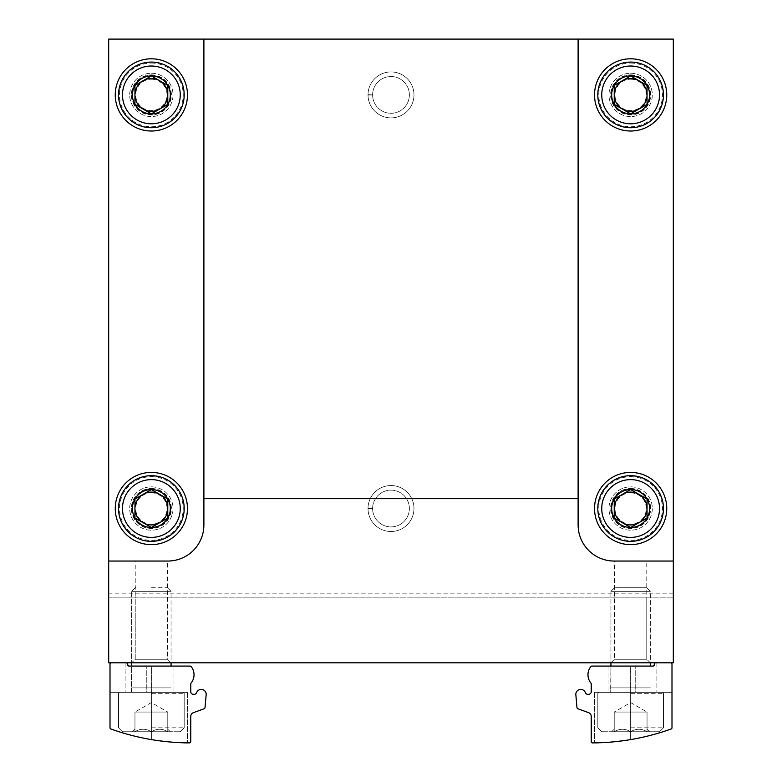 <?xml version="1.0" encoding="UTF-8"?>
<svg xmlns="http://www.w3.org/2000/svg" width="782" height="782" viewBox="0 0 782 782"><rect width="100%" height="100%" fill="white"/><g stroke="black" fill="none" stroke-linecap="round" stroke-linejoin="round"><path stroke-width="0.59" stroke-dasharray="3.91 2.93" d="M135.227 561.046L167.504 561.046L135.227 561.046L135.227 659.255L167.504 659.255L135.227 659.255L167.504 659.255L135.227 659.255L131.669 662.804L171.062 662.804L131.669 662.804L171.062 662.804L131.669 662.804L131.669 591.329L171.062 591.329L131.669 591.329L171.062 591.329L131.669 591.329L131.669 687.886L171.062 687.886L131.669 687.886L171.062 687.886L131.669 687.886L131.337 692.353L187.475 692.353L110.008 692.353L110.008 727.759A1.31 1.31 0 0 0 110.878 728.99A1.31 1.31 0 0 1 110.008 727.759A1.31 1.31 0 0 0 110.878 728.99A236.35 236.35 0 0 0 151.366 739.596C173.203 742.353 185.236 743.447 187.475 742.88C185.266 743.447 173.233 742.353 151.366 739.596C173.203 742.353 185.236 743.447 187.475 742.88C185.266 743.447 173.233 742.353 151.366 739.596A236.35 236.35 0 0 1 110.878 728.99A236.35 236.35 0 0 0 151.366 739.596C173.203 742.353 185.236 743.447 187.475 742.88C185.266 743.447 173.233 742.353 151.366 739.596C173.203 742.353 185.236 743.447 187.475 742.88C185.266 743.447 173.233 742.353 151.366 739.596A236.35 236.35 0 0 1 110.878 728.99A1.31 1.31 0 0 1 110.008 727.759L110.008 664.123A1.31 1.31 0 0 1 111.318 662.804L126.42 662.804L129.04 666.088A1.31 1.31 0 0 1 127.73 664.778L126.42 662.804A1.31 1.31 0 0 1 127.73 664.123L129.04 666.088L190.143 666.088A1.31 1.31 0 0 1 191.17 666.587A13.128 13.128 0 0 1 191.052 683.106A1.31 1.31 0 0 0 190.759 683.947L190.759 691.699A2.629 2.629 0 0 0 193.379 694.318L194.18 694.318A2.629 2.629 0 0 0 196.644 692.608A4.927 4.927 0 0 1 206.184 694.318L205.021 707.632A1.31 1.31 0 0 1 204.161 708.756L193.35 712.685A3.939 3.939 0 0 0 190.759 716.39L190.759 741.59A1.31 1.31 0 0 1 189.44 742.9A236.35 236.35 0 0 1 110.878 728.99A1.31 1.31 0 0 1 110.008 727.759L110.008 692.353L187.475 692.353L119.519 692.353L183.203 692.353L119.519 692.353L171.385 692.353L131.337 692.353L131.669 666.088M614.496 561.046L646.773 561.046L614.496 561.046L614.496 659.255L646.773 659.255L614.496 659.255L646.773 659.255L614.496 659.255L610.938 662.804L650.331 662.804L610.938 662.804L650.331 662.804L610.938 662.804L610.938 591.329L650.331 591.329L610.938 591.329L650.331 591.329L610.938 591.329L614.965 587.302L646.303 587.302L614.965 587.302L646.303 587.302L614.965 587.302L610.938 591.329L610.938 687.886L650.331 687.886L610.938 687.886L650.331 687.886L610.938 687.886L610.615 692.353L650.663 692.353L594.525 692.353L671.992 692.353L671.992 727.759A1.31 1.31 0 0 1 671.122 728.99A1.31 1.31 0 0 0 671.992 727.759A1.31 1.31 0 0 1 671.122 728.99A1.31 1.31 0 0 0 671.992 727.759L671.992 664.123A1.31 1.31 0 0 0 670.682 662.804L655.58 662.804L652.96 666.088L655.58 662.804L656.9 662.804L655.58 662.804A1.31 1.31 0 0 0 654.27 664.123L654.27 664.778A1.31 1.31 0 0 1 652.96 666.088L591.857 666.088A1.31 1.31 0 0 0 590.83 666.587A13.128 13.128 0 0 0 590.948 683.106A1.31 1.31 0 0 1 591.241 683.947L591.241 691.699A2.629 2.629 0 0 1 588.621 694.318L587.82 694.318A2.629 2.629 0 0 1 585.356 692.608A4.927 4.927 0 0 0 575.816 694.318L576.979 707.632A1.31 1.31 0 0 0 577.839 708.756L588.651 712.685A3.939 3.939 0 0 1 591.241 716.39L591.241 741.59A1.31 1.31 0 0 0 592.561 742.9A236.35 236.35 0 0 0 671.122 728.99A236.35 236.35 0 0 1 630.634 739.596C608.797 742.353 596.764 743.447 594.525 742.88C596.734 743.447 608.767 742.353 630.634 739.596C608.797 742.353 596.764 743.447 594.525 742.88C596.734 743.447 608.767 742.353 630.634 739.596A236.35 236.35 0 0 0 671.122 728.99A236.35 236.35 0 0 1 630.634 739.596C608.797 742.353 596.764 743.447 594.525 742.88C596.734 743.447 608.767 742.353 630.634 739.596C608.797 742.353 596.764 743.447 594.525 742.88C596.734 743.447 608.767 742.353 630.634 739.596A236.35 236.35 0 0 0 671.122 728.99A1.31 1.31 0 0 0 671.992 727.759L671.992 692.353L594.525 692.353L662.481 692.353L598.797 692.353L662.481 692.353L610.615 692.353L610.938 666.088M673.312 662.804L108.688 662.804L108.688 597.155L673.312 597.155L108.688 597.155L108.688 39.1L673.312 39.1L673.312 662.804M135.227 597.155L167.504 597.155L135.227 597.155L135.227 659.255L131.669 662.804M646.773 597.155L614.496 597.155L646.773 597.155L646.773 659.255L646.773 561.046M391 71.924A22.981 22.981 0 0 1 410.902 106.391A22.981 22.981 0 0 1 371.098 106.391A22.981 22.981 0 0 1 391 71.924A22.981 22.981 0 0 1 410.902 106.391A22.981 22.981 0 0 1 371.098 106.391A22.981 22.981 0 0 1 391 71.924M391 485.544A22.981 22.981 0 0 1 410.902 520.01A22.981 22.981 0 0 1 371.098 520.01A22.981 22.981 0 0 1 391 485.544A22.981 22.981 0 0 1 410.902 520.01A22.981 22.981 0 0 1 371.098 520.01A22.981 22.981 0 0 1 391 485.544M151.366 73.244A21.661 21.661 0 0 1 170.124 105.736A21.661 21.661 0 0 1 132.598 105.736A21.661 21.661 0 0 1 151.366 73.244A21.661 21.661 0 0 1 170.124 105.736A21.661 21.661 0 0 1 132.598 105.736A21.661 21.661 0 0 1 151.366 73.244M151.366 486.854A21.661 21.661 0 0 1 170.124 519.356A21.661 21.661 0 0 1 132.598 519.356A21.661 21.661 0 0 1 151.366 486.854A21.661 21.661 0 0 1 170.124 519.356A21.661 21.661 0 0 1 132.598 519.356A21.661 21.661 0 0 1 151.366 486.854M630.634 73.244A21.661 21.661 0 0 1 649.402 105.736A21.661 21.661 0 0 1 611.876 105.736A21.661 21.661 0 0 1 630.634 73.244A21.661 21.661 0 0 1 649.402 105.736A21.661 21.661 0 0 1 611.876 105.736A21.661 21.661 0 0 1 630.634 73.244M630.634 486.854A21.661 21.661 0 0 1 649.402 519.356A21.661 21.661 0 0 1 611.876 519.356A21.661 21.661 0 0 1 630.634 486.854A21.661 21.661 0 0 1 649.402 519.356A21.661 21.661 0 0 1 611.876 519.356A21.661 21.661 0 0 1 630.634 486.854M578.113 39.1L578.113 524.937A36.109 36.109 0 0 0 614.222 561.046L673.312 561.046M108.688 561.046L167.778 561.046A36.109 36.109 0 0 0 203.887 524.937L203.887 39.1M630.634 472.416A36.109 36.109 0 0 1 661.904 526.579A36.109 36.109 0 0 1 599.364 526.579A36.109 36.109 0 0 1 630.634 472.416M630.634 58.797A36.109 36.109 0 0 1 661.904 112.96A36.109 36.109 0 0 1 599.364 112.96A36.109 36.109 0 0 1 630.634 58.797M151.366 472.416A36.109 36.109 0 0 1 182.636 526.579A36.109 36.109 0 0 1 120.096 526.579A36.109 36.109 0 0 1 151.366 472.416M151.366 58.797A36.109 36.109 0 0 1 182.636 112.96A36.109 36.109 0 0 1 120.096 112.96A36.109 36.109 0 0 1 151.366 58.797M610.938 662.804L614.496 659.255L614.496 597.155M630.634 475.691A32.824 32.824 0 0 1 659.06 524.937A32.824 32.824 0 0 1 602.208 524.937A32.824 32.824 0 0 1 630.634 475.691M630.634 476.678A31.837 31.837 0 0 1 658.209 524.439A31.837 31.837 0 0 1 603.059 524.439A31.837 31.837 0 0 1 630.634 476.678M630.634 488.496A20.029 20.029 0 0 1 647.975 518.534A20.029 20.029 0 0 1 613.293 518.534A20.029 20.029 0 0 1 630.634 488.496M630.634 488.828A19.697 19.697 0 0 1 647.692 518.368A19.697 19.697 0 0 1 613.577 518.368A19.697 19.697 0 0 1 630.634 488.828A19.697 19.697 0 0 1 647.692 518.368A19.697 19.697 0 0 1 613.577 518.368A19.697 19.697 0 0 1 630.634 488.828M630.634 492.856A15.669 15.669 0 0 1 644.202 516.355A15.669 15.669 0 0 1 617.066 516.355A15.669 15.669 0 0 1 630.634 492.856M630.634 62.081A32.824 32.824 0 0 1 659.06 111.318A32.824 32.824 0 0 1 602.208 111.318A32.824 32.824 0 0 1 630.634 62.081M630.634 63.068A31.837 31.837 0 0 1 658.209 110.829A31.837 31.837 0 0 1 603.059 110.829A31.837 31.837 0 0 1 630.634 63.068M630.634 74.876A20.029 20.029 0 0 1 647.975 104.915A20.029 20.029 0 0 1 613.293 104.915A20.029 20.029 0 0 1 630.634 74.876M630.634 75.209A19.697 19.697 0 0 1 647.692 104.749A19.697 19.697 0 0 1 613.577 104.749A19.697 19.697 0 0 1 630.634 75.209A19.697 19.697 0 0 1 647.692 104.749A19.697 19.697 0 0 1 613.577 104.749A19.697 19.697 0 0 1 630.634 75.209M630.634 79.236A15.669 15.669 0 0 1 644.202 102.735A15.669 15.669 0 0 1 617.066 102.735A15.669 15.669 0 0 1 630.634 79.236M151.366 475.691A32.824 32.824 0 0 1 179.792 524.937A32.824 32.824 0 0 1 122.94 524.937A32.824 32.824 0 0 1 151.366 475.691M151.366 476.678A31.837 31.837 0 0 1 178.941 524.439A31.837 31.837 0 0 1 123.791 524.439A31.837 31.837 0 0 1 151.366 476.678M151.366 488.496A20.029 20.029 0 0 1 168.707 518.534A20.029 20.029 0 0 1 134.025 518.534A20.029 20.029 0 0 1 151.366 488.496M151.366 488.828A19.697 19.697 0 0 1 168.423 518.368A19.697 19.697 0 0 1 134.309 518.368A19.697 19.697 0 0 1 151.366 488.828A19.697 19.697 0 0 1 168.423 518.368A19.697 19.697 0 0 1 134.309 518.368A19.697 19.697 0 0 1 151.366 488.828M151.366 492.856A15.669 15.669 0 0 1 164.934 516.355A15.669 15.669 0 0 1 137.798 516.355A15.669 15.669 0 0 1 151.366 492.856M151.366 62.081A32.824 32.824 0 0 1 179.792 111.318A32.824 32.824 0 0 1 122.94 111.318A32.824 32.824 0 0 1 151.366 62.081M151.366 63.068A31.837 31.837 0 0 1 178.941 110.829A31.837 31.837 0 0 1 123.791 110.829A31.837 31.837 0 0 1 151.366 63.068M151.366 74.876A20.029 20.029 0 0 1 168.707 104.915A20.029 20.029 0 0 1 134.025 104.915A20.029 20.029 0 0 1 151.366 74.876M151.366 75.209A19.697 19.697 0 0 1 168.423 104.749A19.697 19.697 0 0 1 134.309 104.749A19.697 19.697 0 0 1 151.366 75.209A19.697 19.697 0 0 1 168.423 104.749A19.697 19.697 0 0 1 134.309 104.749A19.697 19.697 0 0 1 151.366 75.209M151.366 79.236A15.669 15.669 0 0 1 164.934 102.735A15.669 15.669 0 0 1 137.798 102.735A15.669 15.669 0 0 1 151.366 79.236M630.634 666.088L652.96 666.088L608.973 666.088L652.96 666.088L608.973 666.088L630.634 666.088L630.634 739.596L630.634 666.088M635.228 692.353L656.9 692.353L635.228 692.353L635.228 666.088L635.228 692.353M614.222 731.747C619.657 728.433 625.131 728.433 630.634 731.747C636.069 728.433 641.543 728.433 647.046 731.747C647.046 728.443 647.046 728.443 647.046 731.747C647.046 728.443 647.046 728.443 647.046 731.747L649.588 731.747L647.046 731.747C641.611 728.433 636.137 728.433 630.634 731.747L647.046 731.747L630.634 731.747C625.199 728.433 619.725 728.433 614.222 731.747L630.634 731.747L614.222 731.747C614.222 728.443 614.222 728.443 614.222 731.747C614.222 728.443 614.222 728.443 614.222 731.747L611.68 731.747L614.222 731.747C619.657 728.433 625.131 728.433 630.634 731.747L659.519 731.747L630.634 731.747C636.069 728.433 641.543 728.433 647.046 731.747C647.046 728.443 647.046 728.443 647.046 731.747C647.046 728.443 647.046 728.443 647.046 731.747L649.588 731.747L647.046 731.747C641.611 728.433 636.137 728.433 630.634 731.747L647.046 731.747L630.634 731.747C625.199 728.433 619.725 728.433 614.222 731.747L630.634 731.747L614.222 731.747C614.222 728.443 614.222 728.443 614.222 731.747C614.222 728.443 614.222 728.443 614.222 731.747L611.68 731.747L614.222 731.747L614.222 712.05L647.046 712.05L614.222 712.05L622.423 712.05L614.222 712.05L614.222 731.747L614.222 712.05L638.845 712.05L622.423 712.05L630.634 712.05L630.634 731.747L601.749 731.747L659.519 731.747L630.634 731.747L630.634 712.05L647.046 712.05L647.046 731.747L647.046 712.05L614.222 712.05L622.423 712.05L614.222 712.05L614.222 731.747M630.634 727.807L663.459 727.807L630.634 727.807M630.634 693.331L663.459 693.331L630.634 693.331M622.423 712.05L638.845 712.05L622.423 712.05M647.046 712.05L647.046 731.747L647.046 712.05L630.634 702.568L614.222 712.05L630.634 702.568L647.046 712.05M630.634 712.05L630.634 731.747L630.634 712.05M126.42 662.804L125.1 662.804L126.42 662.804M151.366 666.088L129.04 666.088L173.027 666.088L129.04 666.088L173.027 666.088L151.366 666.088L151.366 739.596L151.366 666.088M146.772 692.353L125.1 692.353L146.772 692.353L146.772 666.088L146.772 692.353M167.778 731.747C162.343 728.433 156.869 728.433 151.366 731.747C145.931 728.433 140.457 728.433 134.954 731.747C134.954 728.443 134.954 728.443 134.954 731.747C134.954 728.443 134.954 728.443 134.954 731.747L132.412 731.747L134.954 731.747C140.389 728.433 145.863 728.433 151.366 731.747L134.954 731.747L151.366 731.747C156.801 728.433 162.275 728.433 167.778 731.747L151.366 731.747L167.778 731.747C167.778 728.443 167.778 728.443 167.778 731.747C167.778 728.443 167.778 728.443 167.778 731.747L170.32 731.747L167.778 731.747C162.343 728.433 156.869 728.433 151.366 731.747L180.251 731.747L151.366 731.747C145.931 728.433 140.457 728.433 134.954 731.747C134.954 728.443 134.954 728.443 134.954 731.747C134.954 728.443 134.954 728.443 134.954 731.747L132.412 731.747L134.954 731.747C140.389 728.433 145.863 728.433 151.366 731.747L134.954 731.747L151.366 731.747C156.801 728.433 162.275 728.433 167.778 731.747L151.366 731.747L167.778 731.747C167.778 728.443 167.778 728.443 167.778 731.747C167.778 728.443 167.778 728.443 167.778 731.747L170.32 731.747L167.778 731.747L167.778 712.05L134.954 712.05L167.778 712.05L159.577 712.05L167.778 712.05L167.778 731.747L167.778 712.05L143.155 712.05L159.577 712.05L151.366 712.05L151.366 731.747L180.251 731.747L122.481 731.747L151.366 731.747L151.366 712.05L134.954 712.05L134.954 731.747L134.954 712.05L167.778 712.05L159.577 712.05L167.778 712.05L167.778 731.747M151.366 727.807L184.19 727.807L151.366 727.807M151.366 693.331L184.19 693.331L151.366 693.331M151.366 587.302L167.035 587.302L151.366 587.302M159.577 712.05L143.155 712.05L159.577 712.05M134.954 712.05L134.954 731.747L134.954 712.05L151.366 702.568L167.778 712.05L151.366 702.568L134.954 712.05M151.366 712.05L151.366 731.747L151.366 712.05M368.019 508.3A22.981 22.981 0 0 1 402.554 488.662A22.981 22.981 0 0 1 402.554 528.388A22.981 22.981 0 0 1 368.019 508.75L372.613 508.583L368.019 508.75A22.981 22.981 0 0 0 402.554 528.388A22.981 22.981 0 0 0 402.554 488.662A22.981 22.981 0 0 0 368.019 508.3L372.613 508.456A18.387 18.387 0 0 1 400.208 492.611A18.387 18.387 0 0 1 400.208 524.429A18.387 18.387 0 0 1 372.613 508.583A18.387 18.387 0 0 0 400.208 524.429A18.387 18.387 0 0 0 400.208 492.611A18.387 18.387 0 0 0 372.613 508.456L368.019 508.3A22.981 22.981 0 0 1 402.554 488.662A22.981 22.981 0 0 1 402.554 528.388A22.981 22.981 0 0 1 368.019 508.75A22.981 22.981 0 0 0 402.554 528.388A22.981 22.981 0 0 0 402.554 488.662A22.981 22.981 0 0 0 368.019 508.3M368.019 94.681A22.981 22.981 0 0 1 402.554 75.043A22.981 22.981 0 0 1 402.554 114.768A22.981 22.981 0 0 1 368.019 95.13L372.613 94.974L368.019 95.13A22.981 22.981 0 0 0 402.554 114.768A22.981 22.981 0 0 0 402.554 75.043A22.981 22.981 0 0 0 368.019 94.681L372.613 94.837A18.387 18.387 0 0 1 400.208 78.992A18.387 18.387 0 0 1 400.208 110.819A18.387 18.387 0 0 1 372.613 94.974A18.387 18.387 0 0 0 400.208 110.819A18.387 18.387 0 0 0 400.208 78.992A18.387 18.387 0 0 0 372.613 94.837L368.019 94.681A22.981 22.981 0 0 1 402.554 75.043A22.981 22.981 0 0 1 402.554 114.768A22.981 22.981 0 0 1 368.019 95.13A22.981 22.981 0 0 0 402.554 114.768A22.981 22.981 0 0 0 402.554 75.043A22.981 22.981 0 0 0 368.019 94.681M673.312 593.87L108.688 593.87M372.613 508.456A18.387 18.387 0 0 1 400.208 492.611A18.387 18.387 0 0 1 400.208 524.429A18.387 18.387 0 0 1 372.613 508.583M372.613 94.837A18.387 18.387 0 0 1 400.208 78.992A18.387 18.387 0 0 1 400.208 110.819A18.387 18.387 0 0 1 372.613 94.974M650.331 662.804L646.773 659.255L650.331 662.804L650.331 591.329L646.303 587.302L650.331 591.329L650.331 666.088M167.504 597.155L167.504 659.255L171.062 662.804L167.504 659.255L167.504 561.046M594.525 692.353L594.525 742.88L594.525 692.353M656.9 662.804L656.9 692.353L656.9 662.804M608.973 666.088L608.973 692.353L608.973 666.088M614.222 729.205L611.68 731.747L614.222 729.205M647.046 729.205L649.588 731.747L647.046 729.205M659.519 731.747L663.459 727.807L663.459 693.331L662.481 692.353L663.459 693.331L663.459 727.807L659.519 731.747M601.749 731.747L597.81 727.807L597.81 693.331L598.797 692.353L597.81 693.331L597.81 727.807L601.749 731.747M187.475 692.353L187.475 742.88L187.475 692.353M125.1 662.804L125.1 692.353L125.1 662.804M173.027 666.088L173.027 692.353L173.027 666.088M167.778 729.205L170.32 731.747L167.778 729.205M134.954 729.205L132.412 731.747L134.954 729.205M180.251 731.747L184.19 727.807L184.19 693.331L183.203 692.353L184.19 693.331L184.19 727.807L180.251 731.747M122.481 731.747L118.541 727.807L118.541 693.331L119.519 692.353L118.541 693.331L118.541 727.807L122.481 731.747M171.062 666.088L171.062 591.329L167.035 587.302L171.062 591.329L171.062 662.804M135.697 587.302L131.669 591.329L135.697 587.302"/><path stroke-width="1.17" d="M203.887 498.672L578.113 498.672L578.113 524.937A36.109 36.109 0 0 0 614.222 561.046L673.312 561.046L673.312 662.804L108.688 662.804L108.688 561.046L167.778 561.046A36.109 36.109 0 0 0 203.887 524.937L203.887 39.1L108.688 39.1L108.688 561.046M673.312 561.046L673.312 39.1L203.887 39.1M578.113 498.672L578.113 39.1M630.634 58.797A36.109 36.109 0 0 1 661.904 112.96A36.109 36.109 0 0 1 599.364 112.96A36.109 36.109 0 0 1 630.634 58.797M630.634 472.416A36.109 36.109 0 0 1 661.904 526.579A36.109 36.109 0 0 1 599.364 526.579A36.109 36.109 0 0 1 630.634 472.416M151.366 58.797A36.109 36.109 0 0 1 182.636 112.96A36.109 36.109 0 0 1 120.096 112.96A36.109 36.109 0 0 1 151.366 58.797M151.366 472.416A36.109 36.109 0 0 1 182.636 526.579A36.109 36.109 0 0 1 120.096 526.579A36.109 36.109 0 0 1 151.366 472.416M647.046 517.997L630.634 527.479L614.222 517.997L614.222 499.043L630.634 489.571L647.046 499.043L647.046 517.997A18.954 18.954 0 0 1 614.222 517.997A18.954 18.954 0 0 1 630.634 489.571A18.954 18.954 0 0 1 647.046 517.997L647.046 499.043L630.634 489.571L614.222 499.043L614.222 517.997L622.423 522.738A16.412 16.412 0 0 1 622.423 494.302A16.412 16.412 0 0 1 647.046 508.525A16.412 16.412 0 0 1 638.845 522.738L647.046 517.997M630.634 479.63A28.885 28.885 0 0 1 655.648 522.962A28.885 28.885 0 0 1 605.62 522.962A28.885 28.885 0 0 1 630.634 479.63M630.634 475.691A32.824 32.824 0 0 1 659.06 524.937A32.824 32.824 0 0 1 602.208 524.937A32.824 32.824 0 0 1 630.634 475.691M638.845 522.738A16.412 16.412 0 0 1 622.423 522.738L630.634 527.479L638.845 522.738M647.046 104.377L630.634 113.859L614.222 104.377L614.222 85.434L630.634 75.952L647.046 85.434L647.046 104.377A18.954 18.954 0 0 1 614.222 104.377A18.954 18.954 0 0 1 630.634 75.952A18.954 18.954 0 0 1 647.046 104.377L647.046 85.434L630.634 75.952L614.222 85.434L614.222 104.377L622.423 109.118A16.412 16.412 0 0 1 622.423 80.693A16.412 16.412 0 0 1 647.046 94.905A16.412 16.412 0 0 1 638.845 109.118L647.046 104.377M630.634 66.02A28.885 28.885 0 0 1 655.648 109.353A28.885 28.885 0 0 1 605.62 109.353A28.885 28.885 0 0 1 630.634 66.02M630.634 62.081A32.824 32.824 0 0 1 659.06 111.318A32.824 32.824 0 0 1 602.208 111.318A32.824 32.824 0 0 1 630.634 62.081M638.845 109.118A16.412 16.412 0 0 1 622.423 109.118L630.634 113.859L638.845 109.118M167.778 517.997L151.366 527.479L134.954 517.997L134.954 499.043L151.366 489.571L167.778 499.043L167.778 517.997A18.954 18.954 0 0 1 134.954 517.997A18.954 18.954 0 0 1 151.366 489.571A18.954 18.954 0 0 1 167.778 517.997L167.778 499.043L151.366 489.571L134.954 499.043L134.954 517.997L143.155 522.738A16.412 16.412 0 0 1 143.155 494.302A16.412 16.412 0 0 1 167.778 508.525A16.412 16.412 0 0 1 159.577 522.738L167.778 517.997M151.366 479.63A28.885 28.885 0 0 1 176.38 522.962A28.885 28.885 0 0 1 126.352 522.962A28.885 28.885 0 0 1 151.366 479.63M151.366 475.691A32.824 32.824 0 0 1 179.792 524.937A32.824 32.824 0 0 1 122.94 524.937A32.824 32.824 0 0 1 151.366 475.691M159.577 522.738A16.412 16.412 0 0 1 143.155 522.738L151.366 527.479L159.577 522.738M167.778 104.377L151.366 113.859L134.954 104.377L134.954 85.434L151.366 75.952L167.778 85.434L167.778 104.377A18.954 18.954 0 0 1 134.954 104.377A18.954 18.954 0 0 1 151.366 75.952A18.954 18.954 0 0 1 167.778 104.377L167.778 85.434L151.366 75.952L134.954 85.434L134.954 104.377L143.155 109.118A16.412 16.412 0 0 1 143.155 80.693A16.412 16.412 0 0 1 167.778 94.905A16.412 16.412 0 0 1 159.577 109.118L167.778 104.377M151.366 66.02A28.885 28.885 0 0 1 176.38 109.353A28.885 28.885 0 0 1 126.352 109.353A28.885 28.885 0 0 1 151.366 66.02M151.366 62.081A32.824 32.824 0 0 1 179.792 111.318A32.824 32.824 0 0 1 122.94 111.318A32.824 32.824 0 0 1 151.366 62.081M159.577 109.118A16.412 16.412 0 0 1 143.155 109.118L151.366 113.859L159.577 109.118M655.58 662.804A1.31 1.31 0 0 0 654.27 664.123L654.27 664.778A1.31 1.31 0 0 1 652.96 666.088L591.857 666.088A1.31 1.31 0 0 0 590.83 666.587A13.128 13.128 0 0 0 590.948 683.106A1.31 1.31 0 0 1 591.241 683.947L591.241 691.699A2.629 2.629 0 0 1 588.621 694.318L587.82 694.318A2.629 2.629 0 0 1 585.356 692.608A4.927 4.927 0 0 0 575.816 694.318L576.979 707.632A1.31 1.31 0 0 0 577.839 708.756L588.651 712.685A3.939 3.939 0 0 1 591.241 716.39L591.241 741.59A1.31 1.31 0 0 0 592.561 742.9A236.35 236.35 0 0 0 671.122 728.99A1.31 1.31 0 0 0 671.992 727.759L671.992 664.123A1.31 1.31 0 0 0 670.682 662.804L655.58 662.804M671.992 692.353L671.992 727.759L671.992 692.353M110.878 728.99A1.31 1.31 0 0 1 110.008 727.759L110.008 664.123A1.31 1.31 0 0 1 111.318 662.804L126.42 662.804A1.31 1.31 0 0 1 127.73 664.123L127.73 664.778A1.31 1.31 0 0 0 129.04 666.088L190.143 666.088A1.31 1.31 0 0 1 191.17 666.587A13.128 13.128 0 0 1 191.052 683.106A1.31 1.31 0 0 0 190.759 683.947L190.759 691.699A2.629 2.629 0 0 0 193.379 694.318L194.18 694.318A2.629 2.629 0 0 0 196.644 692.608A4.927 4.927 0 0 1 206.184 694.318L205.021 707.632A1.31 1.31 0 0 1 204.161 708.756L193.35 712.685A3.939 3.939 0 0 0 190.759 716.39L190.759 741.59A1.31 1.31 0 0 1 189.44 742.9A236.35 236.35 0 0 1 110.878 728.99M110.008 692.353L110.008 727.759L110.008 692.353M650.331 666.088L650.331 662.804M610.938 666.088L610.938 662.804M171.062 666.088L171.062 662.804M131.669 666.088L131.669 662.804"/></g></svg>
